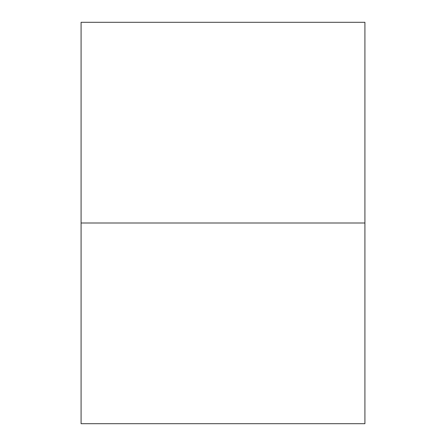 <?xml version="1.0" encoding="UTF-8"?>
<svg xmlns="http://www.w3.org/2000/svg" width="446" height="446" viewBox="0 0 446 446"><rect width="100%" height="100%" fill="white"/><g stroke="black" fill="none" stroke-linecap="round" stroke-linejoin="round"><path stroke-width="0.67" d="M81.083 22.3L81.083 223L364.917 223L81.083 223L81.083 423.7L364.917 423.7L364.917 22.3L81.083 22.3"/></g></svg>
